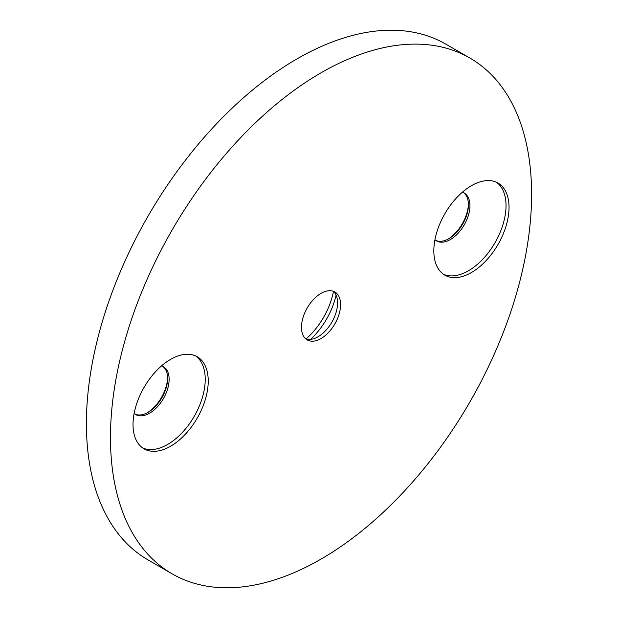 <?xml version="1.0" encoding="UTF-8"?>
<svg xmlns="http://www.w3.org/2000/svg" width="618" height="618" viewBox="0 0 618 618"><rect width="100%" height="100%" fill="white"/><g stroke="black" fill="none" stroke-linecap="round" stroke-linejoin="round"><path stroke-width="0.93" d="M471.434 272.53A53.179 30.699 120 0 0 506.173 225.67A53.179 30.699 120 0 0 498.023 183.059A53.179 30.699 120 0 0 471.434 185.694A53.179 30.699 120 0 0 436.694 232.553A53.179 30.699 120 0 0 444.844 275.164A53.179 30.699 120 0 0 471.434 272.53M443.384 274.222A53.179 30.699 120 0 0 468.429 270.792A53.179 30.699 120 0 0 502.743 225.307A53.179 30.699 120 0 0 496.478 182.264M434.941 239.722A27.648 15.968 120 0 0 436.555 240.904A27.648 15.968 120 0 0 450.375 239.537A27.648 15.968 120 0 0 468.444 215.164A27.648 15.968 120 0 0 464.203 193.009A27.648 15.968 120 0 0 462.38 192.206M170.63 446.196A53.179 30.699 120 0 0 205.369 399.336A53.179 30.699 120 0 0 197.219 356.733A53.179 30.699 120 0 0 170.63 359.367A53.179 30.699 120 0 0 135.89 406.219A53.179 30.699 120 0 0 144.04 448.83A53.179 30.699 120 0 0 170.63 446.196M142.58 447.888A53.179 30.699 120 0 0 167.625 444.466A53.179 30.699 120 0 0 201.939 398.973A53.179 30.699 120 0 0 195.674 355.937M134.137 413.396A27.648 15.968 120 0 0 135.751 414.57A27.648 15.968 120 0 0 149.571 413.203A27.648 15.968 120 0 0 167.64 388.838A27.648 15.968 120 0 0 163.399 366.675A27.648 15.968 120 0 0 161.576 365.871M333.465 291.441A53.179 30.699 -60 0 1 306.026 338.965M336.076 295.103A53.179 30.699 -60 0 1 310.506 339.39M333.272 291.271A27.648 15.968 -60 0 1 337.575 302.92A27.648 15.968 -60 0 1 318.023 336.787L318.023 336.787A27.648 15.968 -60 0 1 305.786 338.88M321.036 338.525A27.648 15.968 120 0 0 339.097 314.16A27.648 15.968 120 0 0 334.856 291.997A27.648 15.968 120 0 0 321.036 293.372A27.648 15.968 120 0 0 302.967 317.737A27.648 15.968 120 0 0 307.208 339.892A27.648 15.968 120 0 0 321.036 338.525M448.135 239.073A29.78 17.196 120 0 0 468.413 203.955M463.43 192.607A27.648 15.968 -60 0 1 468.429 204.797A27.648 15.968 -60 0 1 448.877 238.664L448.877 238.664A27.648 15.968 -60 0 1 435.821 240.433M147.331 412.739A29.78 17.196 120 0 0 167.609 377.621M162.627 366.281A27.648 15.968 -60 0 1 167.625 378.471A27.648 15.968 -60 0 1 148.073 412.33L148.073 412.33A27.648 15.968 -60 0 1 135.018 414.099M321.036 72.808A297.783 171.928 120 0 0 126.497 335.219A297.783 171.928 120 0 0 172.144 573.836A297.783 171.928 120 0 0 321.036 559.089A297.783 171.928 120 0 0 515.566 296.679A297.783 171.928 120 0 0 469.919 58.061A297.783 171.928 120 0 0 321.036 72.808M469.919 58.061L445.856 44.164A297.783 171.928 120 0 0 296.964 58.911A297.783 171.928 120 0 0 102.433 321.321A297.783 171.928 120 0 0 148.081 559.939L172.144 573.836"/></g></svg>
